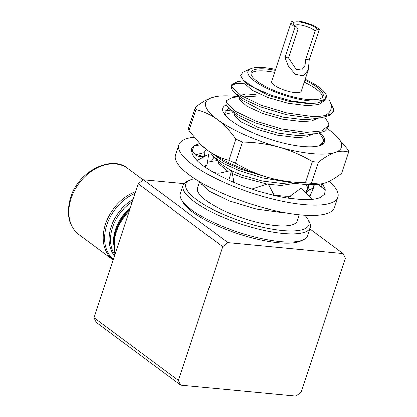 <?xml version="1.0" encoding="UTF-8"?>
<svg xmlns="http://www.w3.org/2000/svg" width="417" height="417" viewBox="0 0 417 417"><rect width="100%" height="100%" fill="white"/><g stroke="black" fill="none" stroke-linecap="round" stroke-linejoin="round"><path stroke-width="0.63" d="M194.067 137.245A83.702 23.024 18.3 0 0 178.94 144.751A83.702 23.024 18.3 0 0 215.808 178.539A83.702 23.024 18.3 0 0 299.109 204.148A83.702 23.024 18.3 0 0 337.874 197.314A83.702 23.024 18.3 0 0 329.19 181.348M178.94 144.751L175.567 154.942A83.702 23.024 18.3 0 0 212.441 188.724A83.702 23.024 18.3 0 0 295.742 214.333A83.702 23.024 18.3 0 0 334.507 207.504L337.874 197.314M317.858 184.46L325.296 190.016A70.311 19.338 18.3 0 0 322.273 184.241L321.34 187.061M287.459 198.122L300.912 188.38L312.406 199.425A70.311 19.338 18.3 0 0 320.407 197.538L324.546 194.374L325.296 190.016M251.639 189.162L268.136 183.767L274.245 195.547A70.311 19.338 18.3 0 0 289.534 198.435L302.09 199.665L312.406 199.425M228.678 180.201L217.518 174.707L210.694 170.814C214.39 173.019 217.825 173.712 221 172.899L231.722 170.428L228.678 180.201A70.311 19.338 18.3 0 0 244.091 186.514L259.192 191.554L274.245 195.547M195.521 155.015C196.668 156.151 201.864 157.725 207.723 154.983L197.017 160.566A70.311 19.338 18.3 0 0 205.352 167.342L210.694 170.814M201.103 144.881L194.082 145.83A70.311 19.338 18.3 0 0 191.653 148.958A70.311 19.338 18.3 0 0 191.434 149.901L195.594 155.077M199.967 143.38L194.082 145.83L192.352 151.048M313.131 188.213L308.966 190.022L308.418 184.674M308.966 190.022L306.109 192.847M310.681 195.161L308.199 195.38M321.981 183.881L322.273 184.241L319.297 185.534M197.017 160.566L192.534 154.816L191.434 149.901M206.269 149.364L204.116 152.752L204.83 155.953M213.905 157.266L211.257 161.436M208.166 162.13L207.848 161.655M195.427 154.869L204.116 152.752M208.708 154.603L207.077 165.106L204.012 166.393M204.049 166.425L204.575 166.159M231.722 170.428L233.682 181.374L233.004 182.104M314.043 184.7L312.724 190.637M309.716 196.84L313.777 187.29L314.35 184.689M295.027 26.949A15.622 4.295 -161.7 0 1 293.698 26.042A15.622 4.295 -161.7 0 1 291.139 22.304A15.622 4.295 -161.7 0 1 302.2 21.705A15.622 4.295 -161.7 0 1 318.244 28.377A15.622 4.295 -161.7 0 1 319.323 29.263L309.216 59.824L308.356 69.754L303.394 75.837L295.293 74.268L288.439 66.235L284.92 57.51L295.027 26.949L296.805 27.121A13.391 3.685 -161.7 0 1 295.45 26.208A13.391 3.685 -161.7 0 1 293.459 24.181A13.391 3.685 -161.7 0 1 300.991 22.143A13.391 3.685 -161.7 0 1 316.493 28.21A13.391 3.685 -161.7 0 1 317.551 29.091L315.09 30.962A11.16 3.07 18.3 0 0 314.064 30.081A11.16 3.07 18.3 0 0 302.784 25.359A11.16 3.07 18.3 0 0 294.741 25.646M291.139 22.304L271.597 81.388A15.622 4.295 18.3 0 0 274.157 85.125A15.622 4.295 18.3 0 0 290.201 91.797A15.622 4.295 18.3 0 0 301.267 91.198L308.356 69.754M315.09 30.962L305.661 59.485L304.983 65.745L301.621 70.014L296.086 69.264L288.481 57.848L297.915 29.326L296.805 27.121M230.544 110.114L224.325 110.979M320.329 132.914A53.569 14.736 -161.7 0 1 321.038 145.126A53.569 14.736 -161.7 0 1 296.492 145.757A53.569 14.736 -161.7 0 1 256.226 134.258A53.569 14.736 -161.7 0 1 231.55 121.003A53.569 14.736 -161.7 0 1 223.569 112.892A53.569 14.736 -161.7 0 1 226.139 104.922M228.693 108.321L224.127 113.56M303.242 239.801L300.594 241A64.729 17.806 -161.7 0 1 278.275 242.678A64.729 17.806 -161.7 0 1 182.823 202.052L181.411 199.508A66.96 18.416 18.3 0 0 280.151 241.537A66.96 18.416 18.3 0 0 303.242 239.801A66.96 18.416 18.3 0 0 307.553 235.678L310.248 227.526A66.96 18.416 -161.7 0 1 282.846 233.384A66.96 18.416 -161.7 0 1 214.427 213.4A66.96 18.416 -161.7 0 1 183.099 185.476A66.96 18.416 -161.7 0 1 187.415 181.353L190.063 180.154A64.729 17.806 18.3 0 0 208.808 207.364A64.729 17.806 18.3 0 0 282.314 230.455A64.729 17.806 18.3 0 0 307.835 219.102A64.729 17.806 18.3 0 0 304.921 215.193M307.835 219.102L309.247 221.646A66.96 18.416 -161.7 0 1 310.248 227.526M317.347 103.041L308.189 103.635L288.746 101.242L268.48 95.451L247.406 84.291L243.476 80.471L254.568 87.961L271.717 95.389L291.561 100.966L309.862 103.343L317.347 103.041L325.072 100.163L326.214 94.763L325.197 93.351A40.856 11.238 18.3 0 0 308.309 80.799L305.28 79.199A41.293 11.358 18.3 0 0 305.239 79.183M324.728 100.461L318.817 104.5L307.517 105.673L288.074 103.28L267.808 97.489L252.035 90.213L244.857 83.749L244.873 81.831M329.451 100.367L333.741 109.447A52.453 14.428 -161.7 0 1 333.537 110.912L329.519 115.436L321.335 117.776L310.227 119.262L302.909 119.606L283.466 117.219L263.2 111.428L242.121 100.268L234.041 92.407L231.247 88.493L231.164 86.355L231.732 84.646L237.544 81.586L243.773 80.757M318.03 118.22L311.77 120.92L302.236 121.644L282.789 119.252L262.528 113.466L246.749 106.184L239.577 99.72L239.593 97.807M324.749 117.156L328.971 123.859L328.122 127.284L324.238 131.407L316.055 133.753L304.947 135.233L297.623 135.582L278.181 133.19L257.92 127.399L236.84 116.239L228.756 108.384L225.967 104.469L225.878 102.327L226.447 100.617L232.259 97.562L238.488 96.734M312.745 134.191L306.485 136.891L296.951 137.62L277.508 135.228L257.242 129.437L241.469 122.16L234.291 115.697L234.312 113.778M291.483 182.834L281.777 183.501L262.335 181.108L242.068 175.322L231.821 170.991M294.96 183.376L281.105 185.539L268.449 184.366M240.666 95.311L246.119 93.877L256.127 94.789M242.246 96.285L243.419 96.072L255.454 96.827M230.992 170.584L220.989 164.162L212.91 156.302L210.032 152.101M267.094 184.152L241.396 177.355L232.285 173.566M227.771 171.304L218.445 163.615L218.461 161.697M321.335 117.776L311.191 118.152L286.354 114.706L260.463 106.893L244.544 99.627L234.041 92.407M231.591 85.553L236.111 83.436L244.706 83.197M333.537 110.912A52.453 14.428 -161.7 0 1 325.192 115.478C321.398 116.327 316.915 116.651 311.76 116.442L286.922 112.991L261.032 105.183L240.901 95.457L231.816 86.783L231.732 84.646M275.569 69.368A41.293 11.358 18.3 0 0 264.8 67.679A41.293 11.358 18.3 0 0 250.56 68.748A41.293 11.358 18.3 0 0 262.517 86.105A41.293 11.358 18.3 0 0 309.409 100.836A41.293 11.358 18.3 0 0 326.214 94.763M250.56 68.748L242.955 72.193L240.5 75.498L243.476 80.471M316.055 133.753L305.911 134.128L281.074 130.677L255.183 122.864L239.259 115.598L228.756 108.384M328.69 125.569L321.554 131.011L306.479 132.413L281.642 128.968L255.746 121.154L235.621 111.433L226.53 102.754L226.447 100.617M245.279 98.005L247.166 98.282M285.786 181.791L262.569 177.986L239.332 170.788L223.413 163.521L212.91 156.302M266.286 176.996L239.9 169.073L223.35 161.462L212.889 153.993M204.622 166.836L204.804 166.065M290.508 196.329L285.348 196.308L274.12 195.302M205.883 167.712L205.216 165.888M207.499 162.401L211.127 161.457L217.356 160.623M203.334 183.939A52.453 14.428 18.3 0 0 201.223 184.637M199.602 181.786L197.549 187.994A52.453 14.428 18.3 0 0 222.089 209.866A52.453 14.428 18.3 0 0 275.684 225.524A52.453 14.428 18.3 0 0 297.149 220.932L299.203 214.724M283.122 212.342L280.062 212.279L255.225 208.834L229.334 201.02L209.204 191.299L200.118 182.625L199.952 181.994M275.256 70.322A37.947 10.435 18.3 0 0 266.609 69.024A37.947 10.435 18.3 0 0 251.081 72.344A37.947 10.435 18.3 0 0 268.829 88.164A37.947 10.435 18.3 0 0 307.6 99.491A37.947 10.435 18.3 0 0 323.128 96.171A37.947 10.435 18.3 0 0 304.926 80.132M274.584 72.36A37.947 10.435 18.3 0 0 265.931 71.062A37.947 10.435 18.3 0 0 250.935 73.423M322.602 97.125A37.947 10.435 18.3 0 0 304.254 82.17M305.901 184.543L307.84 187.749L306.99 191.174L305.875 193.144M287.537 198.075L287.157 198.075M307.558 189.464L305.265 192.56M319.469 133.132L323.691 139.831L323.092 142.494A52.453 14.428 -161.7 0 1 320.345 145.413M323.404 141.545L319.386 145.742M329.378 100.236C332.954 106.888 331.557 111.97 325.192 115.478M183.099 185.476L180.405 193.629A66.96 18.416 18.3 0 0 181.411 199.508M194.734 178.752A64.729 17.806 18.3 0 0 190.063 180.154M233.207 112.705L228.912 113.278L224.685 114.581M311.442 183.376L318.437 162.223A80.351 22.101 18.3 0 1 312.416 161.65L305.421 182.802A80.351 22.101 -161.7 0 0 311.442 183.376L320.303 184.158L324.989 183.068C330.149 181.265 335.701 178.028 341.643 173.357L348.638 152.205A80.351 22.101 18.3 0 0 348.065 149.828L335.586 135.244A71.427 19.646 18.3 0 0 329.738 130.339A71.427 19.646 18.3 0 0 327.428 128.686M348.638 152.205C344.682 150.818 340.168 150.923 335.096 152.507C329.936 154.311 324.384 157.548 318.437 162.223M235.454 163.261A80.351 22.101 -161.7 0 1 228.855 160.305L235.85 139.158A80.351 22.101 18.3 0 0 242.449 142.108L235.454 163.261C245.936 169.495 257.08 174.322 268.882 177.736C280.787 180.947 292.969 182.636 305.421 182.802M312.416 161.65C301.934 155.411 290.79 150.589 278.989 147.175C267.083 143.964 254.902 142.275 242.449 142.108M189.083 130.745A80.351 22.101 -161.7 0 1 188.51 128.368L195.505 107.216A80.351 22.101 18.3 0 0 196.079 109.598L189.083 130.745L200.801 144.579L207.416 150.229C214.239 155.16 221.385 158.517 228.855 160.305M235.85 139.158C230.335 131.287 224.226 124.792 217.523 119.669C210.7 114.743 203.548 111.381 196.079 109.598M195.505 107.216C201.463 102.546 207.014 99.303 212.159 97.5L217.783 96.285A71.427 19.646 18.3 0 0 212.159 97.5A71.427 19.646 18.3 0 0 217.523 119.669A71.427 19.646 18.3 0 0 278.989 147.175A71.427 19.646 18.3 0 0 335.096 152.507A71.427 19.646 18.3 0 0 335.586 135.244M200.796 144.584L201.562 145.33A71.427 19.646 18.3 0 0 207.416 150.229A71.427 19.646 18.3 0 0 268.882 177.736A71.427 19.646 18.3 0 0 319.365 184.288L320.303 184.168M238.451 96.697A71.427 19.646 18.3 0 0 217.783 96.285M284.92 57.51L288.481 57.848M305.661 59.485L309.216 59.824M317.551 29.091L319.323 29.263M178.424 380.455L94.023 317.723A107.138 79.24 126.6 0 0 96.348 322.466L180.743 385.199L295.934 396.15A107.138 79.24 126.6 0 0 301.157 392.126L345.422 258.274A107.138 79.24 126.6 0 0 343.102 253.531L227.911 242.579L143.511 179.847A107.138 79.24 126.6 0 0 138.288 183.871L222.688 246.603L178.424 380.455A107.138 79.24 126.6 0 0 180.743 385.199M309.831 228.803L343.102 253.531M227.911 242.579A107.138 79.24 126.6 0 0 222.688 246.603M138.288 183.871L94.023 317.723M184.1 183.704L143.511 179.847M78.876 234.479C68.732 226.285 65.964 214.01 70.562 197.648C78.459 170.756 112.121 154.78 127.873 168.557A41.069 30.373 126.6 0 0 71.114 198.45A41.069 30.373 126.6 0 0 78.876 234.479L113.132 259.942A41.069 30.373 -53.4 0 1 105.506 224.012A41.069 30.373 -53.4 0 1 135.707 191.684M114.498 255.809A37.619 27.824 -53.4 0 1 111.214 226.499A37.619 27.824 -53.4 0 1 133.096 199.581M135.118 193.457A40.501 29.956 126.6 0 0 106.872 224.742A40.501 29.956 126.6 0 0 113.335 259.322M132.371 201.765A37.05 27.402 126.6 0 0 112.58 227.223A37.05 27.402 126.6 0 0 114.842 254.782M113.549 244.206A37.05 27.402 -53.4 0 1 115.535 229.423A37.05 27.402 -53.4 0 1 130.469 207.525M130.041 208.808A37.619 27.824 126.6 0 0 116.009 230.064A37.619 27.824 126.6 0 0 114.446 236.293L114.138 238.102A40.501 29.956 -53.4 0 1 115.822 231.393A40.501 29.956 -53.4 0 1 129.796 209.548M129.317 211.007A41.069 30.373 126.6 0 0 116.296 232.034A41.069 30.373 126.6 0 0 115.04 254.177M202.5 156.406L198.456 154.926L195.443 154.884M114.899 254.605L114.138 238.102M127.873 168.557L143.286 180.014"/></g></svg>
